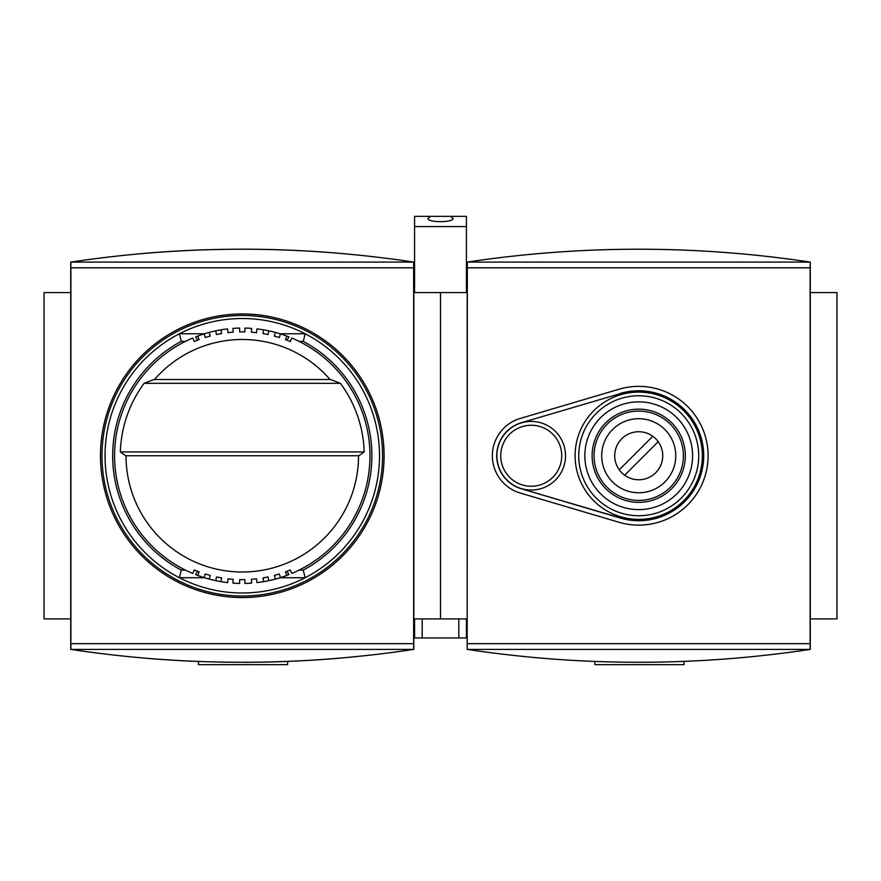 <?xml version="1.0" encoding="UTF-8"?>
<svg xmlns="http://www.w3.org/2000/svg" width="881" height="881" viewBox="0 0 881 881"><rect width="100%" height="100%" fill="white"/><g stroke="black" fill="none" stroke-linecap="round" stroke-linejoin="round"><path stroke-width="1.32" d="M143.361 253.442L153.217 252.627M161.223 252.032L182.532 250.722M191.331 250.292L206.33 249.719M221.219 249.356L248.376 249.18M263.992 249.367L281.248 249.819M293.208 250.292L317.402 251.625M317.986 251.669L337.126 253.1M330.551 252.572L310.85 251.217M300.806 250.656L284.001 249.918M273.154 249.576L270.775 249.51M263.364 249.356L243.751 249.158M200.934 249.907L183.766 250.656M174.031 251.195L153.779 252.583M146.918 253.144L144.088 253.387M242.275 315.464A140.277 140.277 0 0 1 363.765 525.891A140.277 140.277 0 0 1 120.785 525.891A140.277 140.277 0 0 1 242.275 315.464M242.275 313.944A141.808 141.808 0 0 1 365.086 526.651A141.808 141.808 0 0 1 119.464 526.651A141.808 141.808 0 0 1 242.275 313.944M70.733 618.903L44.05 618.903L44.05 292.591L70.733 292.591M413.663 262.098L413.817 262.098C299.452 244.929 185.098 244.929 70.733 262.098L413.663 262.098L413.663 649.396L70.733 649.396C185.098 666.565 299.452 666.565 413.817 649.396L413.663 649.396M70.887 262.098L70.887 649.396M413.663 643.681L70.887 643.681M413.663 267.813L70.887 267.813M413.817 649.396L413.817 262.098M146.819 658.349L153.217 658.867M161.223 659.462L182.521 660.772M222.408 662.16L248.376 662.325M263.992 662.127L281.248 661.675M293.208 661.202L317.402 659.869M317.986 659.825L335.771 658.514M340.848 658.085L337.126 658.393M330.551 658.922L310.652 660.287M300.806 660.838L284.001 661.576M273.154 661.917L270.775 661.983M263.364 662.138L243.751 662.336M200.934 661.587L183.766 660.838M173.689 660.276L153.922 658.922M70.733 262.098L70.733 649.396M467.183 292.591L440.5 292.591L440.5 618.903L413.817 618.903M467.183 618.903L440.5 618.903L440.5 292.591L413.817 292.591M340.429 383.323L330.485 379.513L154.065 379.513L144.121 383.323L340.429 383.323A121.985 121.985 0 0 1 364.205 451.931L358.864 455.752L125.686 455.752L120.345 451.931A121.985 121.985 0 0 1 144.121 383.323M299.1 341.388L303.262 341.388L305.145 333.767L280.059 333.767M204.491 333.767L179.405 333.767L181.288 341.388L185.451 341.388M185.451 570.106L181.288 570.106L179.405 577.738A137.238 137.238 0 0 1 242.275 318.515A137.238 137.238 0 0 1 305.145 577.738L280.059 577.738M204.491 577.738L179.405 577.738A137.238 137.238 0 0 0 305.145 577.738L303.262 570.106L299.1 570.106M358.545 455.752A116.27 116.27 0 0 1 242.275 572.011A116.27 116.27 0 0 1 126.005 455.752A116.27 116.27 0 0 0 242.275 572.011A116.27 116.27 0 0 0 358.545 455.752A116.27 116.27 0 0 1 242.275 572.011A116.27 116.27 0 0 1 126.005 455.752M197.575 571.295L195.648 574.632A127.701 127.701 0 0 0 204.084 577.606L205.229 573.972A123.891 123.891 0 0 0 210.207 575.414L209.226 579.103A127.701 127.701 0 0 1 197.762 575.436L199.095 571.868A123.891 123.891 0 0 1 194.261 569.963L192.785 573.476A127.701 127.701 0 0 1 192.785 338.029L194.261 341.542A123.891 123.891 0 0 1 199.095 339.625L197.762 336.057A127.701 127.701 0 0 1 209.226 332.401L210.207 336.079A123.891 123.891 0 0 0 205.229 337.522L204.084 333.888M197.762 336.057A127.701 127.701 0 0 0 195.648 336.861L197.575 340.198M220.977 329.835L221.616 333.591A123.891 123.891 0 0 0 216.517 334.56L215.724 330.838A127.701 127.701 0 0 1 227.595 328.888L228.036 332.677A123.891 123.891 0 0 1 233.201 332.192L232.925 328.393A127.701 127.701 0 0 1 239.599 328.073L239.676 331.884A123.891 123.891 0 0 1 244.874 331.884L244.951 328.073A127.701 127.701 0 0 1 251.625 328.393L251.349 332.192A123.891 123.891 0 0 1 256.514 332.677L256.955 328.888A127.701 127.701 0 0 1 268.826 330.838L268.033 334.56A123.891 123.891 0 0 0 262.934 333.591L263.573 329.835A127.701 127.701 0 0 0 256.955 328.888M286.975 340.198L288.902 336.861A127.701 127.701 0 0 0 286.788 336.057L285.455 339.625A123.891 123.891 0 0 1 290.29 341.542L291.765 338.029A127.701 127.701 0 0 1 291.765 573.476L290.29 569.963A123.891 123.891 0 0 1 285.455 571.868L286.788 575.436A127.701 127.701 0 0 1 275.324 579.103L274.343 575.414A123.891 123.891 0 0 0 279.321 573.972L280.466 577.606M286.788 575.436A127.701 127.701 0 0 0 288.902 574.632L286.975 571.295M263.573 581.658L262.934 577.903A123.891 123.891 0 0 0 268.033 576.934L268.826 580.656A127.701 127.701 0 0 1 256.955 582.605L256.514 578.817A123.891 123.891 0 0 1 251.349 579.302L251.625 583.112A127.701 127.701 0 0 1 244.951 583.42L244.874 579.61A123.891 123.891 0 0 1 239.676 579.61L239.599 583.42A127.701 127.701 0 0 1 232.925 583.112L233.201 579.302A123.891 123.891 0 0 1 228.036 578.817L227.595 582.605A127.701 127.701 0 0 1 215.724 580.656L216.517 576.934A123.891 123.891 0 0 0 221.616 577.903L220.977 581.658M181.288 570.106A129.606 129.606 0 0 1 181.288 341.388M303.262 341.388A129.606 129.606 0 0 1 303.262 570.106M275.324 332.401A127.701 127.701 0 0 1 280.466 333.888L279.321 337.522A123.891 123.891 0 0 0 274.343 336.079L275.324 332.401A127.701 127.701 0 0 0 268.826 330.838A127.701 127.701 0 0 1 275.324 332.401M154.494 379.513A116.27 116.27 0 0 1 330.056 379.513M209.226 332.401A127.701 127.701 0 0 1 215.724 330.838M215.724 580.656A127.701 127.701 0 0 1 209.226 579.103M275.324 579.103A127.701 127.701 0 0 1 268.826 580.656M280.466 333.888A127.701 127.701 0 0 1 286.788 336.057A127.701 127.701 0 0 0 280.466 333.888M287.635 661.433L287.635 664.648L198.434 664.648L198.434 661.499M521.442 422.693L620.345 393.609L521.442 422.693A34.469 34.469 0 0 0 521.442 488.812L620.345 517.885A64.809 64.809 0 0 0 703.534 455.752A64.809 64.809 0 0 0 620.345 393.609M521.442 488.812L620.29 518.05A64.974 64.974 0 0 0 703.699 455.752A64.974 64.974 0 0 0 620.29 393.444M520.197 418.464A38.885 38.885 0 0 0 520.197 493.03L619.046 522.279A69.379 69.379 0 0 0 708.104 455.752A69.379 69.379 0 0 0 619.046 389.215L520.197 418.464M810.113 262.098L467.183 262.098C581.548 244.929 695.902 244.929 810.267 262.098L810.113 267.813L467.337 267.813L467.183 649.396C581.548 666.565 695.902 666.565 810.267 649.396L467.337 649.396M810.113 267.813L810.113 643.681L467.337 643.681M652.799 436.282L619.266 469.815M624.651 475.211L658.184 441.678M638.725 409.158A46.583 46.583 0 0 1 679.075 479.044A46.583 46.583 0 0 1 598.375 479.044A46.583 46.583 0 0 1 638.725 409.158M638.725 431.734A24.018 24.018 0 0 1 659.528 467.756A24.018 24.018 0 0 1 617.922 467.756A24.018 24.018 0 0 1 638.725 431.734M638.725 519.383A63.63 63.63 0 0 0 702.355 455.752A63.63 63.63 0 0 0 638.725 392.111A63.63 63.63 0 0 0 575.095 455.752A63.63 63.63 0 0 0 638.725 519.383M810.113 643.681L810.113 649.396M467.337 262.098L467.337 267.813M467.183 262.098L467.183 649.396M810.267 292.591L836.95 292.591L836.95 618.903L810.267 618.903M810.267 649.396L810.267 262.098M531.221 421.437A34.304 34.304 0 0 1 560.933 472.899A34.304 34.304 0 0 1 501.509 472.899A34.304 34.304 0 0 1 531.221 421.437M684.085 661.433L684.085 664.648L594.884 664.648L594.884 661.499M430.49 216.352L450.51 216.352L453.076 218.4C453.693 222.728 427.307 222.728 427.924 218.4L430.49 216.352L414.577 216.352L414.577 292.591M466.423 292.591L466.423 216.352L450.51 216.352M466.423 226.571L414.577 226.571M466.423 618.903L466.423 637.965L458.803 637.965L458.803 618.903L422.197 618.903L422.197 637.965L414.577 637.965L414.577 618.903M458.803 637.965L422.197 637.965M364.205 451.931L120.345 451.931M192.785 573.476A127.701 127.701 0 0 1 192.785 338.029M244.951 328.073A127.701 127.701 0 0 1 251.625 328.393M232.925 328.393A127.701 127.701 0 0 1 239.599 328.073M638.725 411.097A44.656 44.656 0 0 1 677.401 478.075A44.656 44.656 0 0 1 600.049 478.075A44.656 44.656 0 0 1 638.725 411.097M638.725 418.717A37.035 37.035 0 0 1 670.793 474.264A37.035 37.035 0 0 1 606.657 474.264A37.035 37.035 0 0 1 638.725 418.717M638.725 395.767A59.974 59.974 0 0 1 690.671 485.739A59.974 59.974 0 0 1 586.779 485.739A59.974 59.974 0 0 1 638.725 395.767M638.725 401.868A53.884 53.884 0 0 1 685.385 482.689A53.884 53.884 0 0 1 592.065 482.689A53.884 53.884 0 0 1 638.725 401.868M531.221 425.248A30.494 30.494 0 0 1 557.64 470.994A30.494 30.494 0 0 1 504.813 470.994A30.494 30.494 0 0 1 531.221 425.248A30.494 30.494 0 0 1 557.64 470.994A30.494 30.494 0 0 1 504.813 470.994A30.494 30.494 0 0 1 531.221 425.248"/></g></svg>
